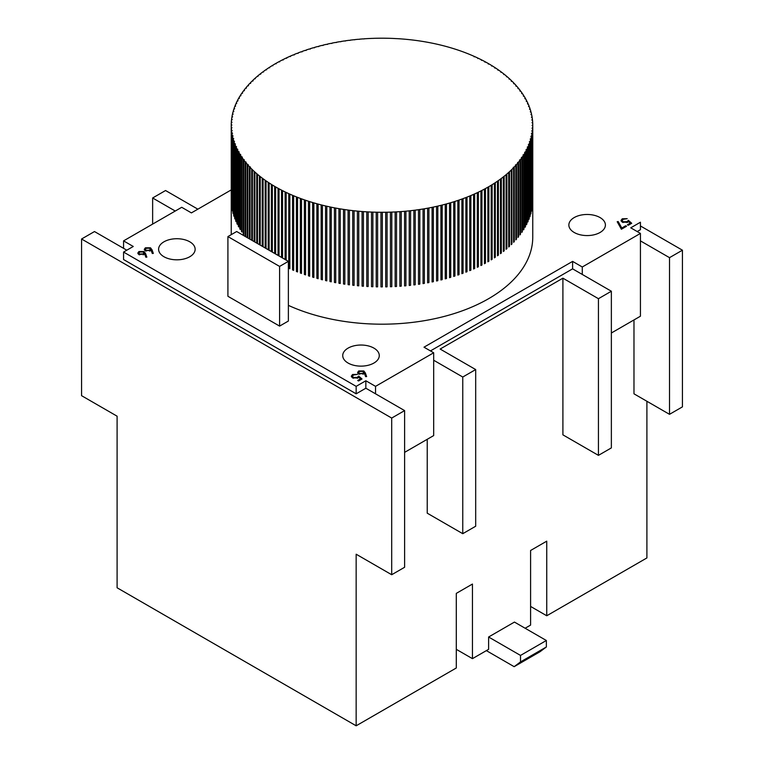 <?xml version="1.0" encoding="UTF-8"?>
<svg xmlns="http://www.w3.org/2000/svg" width="764" height="764" viewBox="0 0 764 764"><rect width="100%" height="100%" fill="white"/><g stroke="black" fill="none" stroke-linecap="round" stroke-linejoin="round"><path stroke-width="1.15" d="M151.998 249.752L153.325 253.409L152.284 253.486L151.11 250.239L145.341 250.793L144.262 249.351L145.399 247.794L150.498 247.803L151.998 249.752L152.8 253.447M365.316 372.908L366.644 376.576L365.612 376.642L364.438 373.405L358.669 373.949L357.581 372.507L358.717 370.951L363.817 370.96L365.316 372.908L366.118 376.604M631.723 223.279L628.285 225.265L627.416 224.769L630.281 223.126L628.524 221.589L627.693 222.248L622.307 222.19L620.998 220.452L622.268 218.79L627.206 218.676L623.09 219.316L622.192 220.557L623.09 221.77L626.967 221.675L628.39 220.357L631.723 223.279M348.078 363.043A18.279 10.553 0 0 0 368 365.326A18.279 10.553 0 0 0 379.278 355.575A18.279 10.553 0 0 0 361 345.032A18.279 10.553 0 0 0 342.73 355.575A18.279 10.553 0 0 0 348.078 363.043M574.213 232.485A18.279 10.553 0 0 0 594.125 234.768A18.279 10.553 0 0 0 605.403 225.027A18.279 10.553 0 0 0 587.134 214.474A18.279 10.553 0 0 0 568.855 225.027A18.279 10.553 0 0 0 574.213 232.485M163.945 256.733A18.279 10.553 0 0 0 183.857 259.015A18.279 10.553 0 0 0 195.145 249.274A18.279 10.553 0 0 0 176.866 238.721A18.279 10.553 0 0 0 158.597 249.274A18.279 10.553 0 0 0 163.945 256.733M288.372 305.361A150.756 87.039 0 0 0 447.628 315.513A150.756 87.039 0 0 0 532.756 237.146L532.756 199.843A150.756 87.039 0 0 0 532.756 199.652L532.756 125.048A150.756 87.039 0 0 0 532.718 123.1L532.68 122.316A150.756 87.039 0 0 0 532.527 120.368L531.801 119.977L532.441 119.585A150.756 87.039 0 0 0 532.183 117.646L531.438 117.245L532.059 116.854A150.756 87.039 0 0 0 531.696 114.925L530.932 114.533L531.534 114.142A150.756 87.039 0 0 0 531.066 112.212L530.273 111.821L530.856 111.429A150.756 87.039 0 0 0 530.283 109.519L529.471 109.128L530.025 108.736A150.756 87.039 0 0 0 529.356 106.836L528.516 106.454L529.06 106.062A150.756 87.039 0 0 0 528.277 104.171L527.427 103.789L527.943 103.407A150.756 87.039 0 0 0 527.064 101.526L526.186 101.154L526.683 100.772A150.756 87.039 0 0 0 525.699 98.909L524.801 98.537L525.279 98.155A150.756 87.039 0 0 0 524.199 96.321L523.283 95.949L523.732 95.576A150.756 87.039 0 0 0 522.547 93.752L521.621 93.389L522.051 93.017A150.756 87.039 0 0 0 520.771 91.222L519.816 90.859L520.227 90.496A150.756 87.039 0 0 0 518.851 88.719L517.877 88.366L518.269 88.003A150.756 87.039 0 0 0 516.798 86.256L515.805 85.902L516.178 85.549A150.756 87.039 0 0 0 514.611 83.83L513.599 83.486L513.952 83.142A150.756 87.039 0 0 0 512.291 81.452L511.259 81.108L511.594 80.764A150.756 87.039 0 0 0 509.846 79.103L509.111 78.434A150.756 87.039 0 0 0 507.267 76.811L506.503 76.152A150.756 87.039 0 0 0 504.574 74.566L503.772 73.927A150.756 87.039 0 0 0 501.757 72.37L500.917 71.74A150.756 87.039 0 0 0 498.816 70.221L497.947 69.61A150.756 87.039 0 0 0 495.769 68.13L494.862 67.538A150.756 87.039 0 0 0 492.608 66.096L491.672 65.513A150.756 87.039 0 0 0 489.332 64.119L488.368 63.555A150.756 87.039 0 0 0 485.952 62.199L484.959 61.655A150.756 87.039 0 0 0 482.476 60.346L481.444 59.821A150.756 87.039 0 0 0 478.894 58.561L477.834 58.054A150.756 87.039 0 0 0 475.218 56.832L474.138 56.345A150.756 87.039 0 0 0 471.445 55.18L470.337 54.712A150.756 87.039 0 0 0 467.597 53.585L466.46 53.146A150.756 87.039 0 0 0 463.652 52.067L462.497 51.646A150.756 87.039 0 0 0 459.632 50.625L458.457 50.223A150.756 87.039 0 0 0 455.535 49.259L454.332 48.877A150.756 87.039 0 0 0 451.362 47.96L450.139 47.597A150.756 87.039 0 0 0 447.121 46.738L445.889 46.403A150.756 87.039 0 0 0 442.824 45.601L441.563 45.286A150.756 87.039 0 0 0 438.46 44.532L437.189 44.245A150.756 87.039 0 0 0 434.038 43.548L432.749 43.281A150.756 87.039 0 0 0 429.569 42.65L428.27 42.402A150.756 87.039 0 0 0 425.051 41.829L423.733 41.6A150.756 87.039 0 0 0 420.496 41.084L419.169 40.884A150.756 87.039 0 0 0 415.893 40.425L414.556 40.253A150.756 87.039 0 0 0 411.261 39.852L409.915 39.709A150.756 87.039 0 0 0 406.601 39.365L405.254 39.241A150.756 87.039 0 0 0 401.921 38.964L400.565 38.859A150.756 87.039 0 0 0 397.213 38.649L395.847 38.601A150.756 87.039 0 0 0 392.495 38.41L391.13 38.362A150.756 87.039 0 0 0 387.768 38.267L386.403 38.248A150.756 87.039 0 0 0 383.031 38.2L381.666 38.2A150.756 87.039 0 0 0 378.295 38.229L376.929 38.248A150.756 87.039 0 0 0 373.567 38.334L373.567 38.381M637.205 231.549L640.433 229.687L640.433 222.228L630.739 227.825L640.433 233.421L582.283 266.989L572.599 261.393L423.991 347.19L433.685 352.777L375.535 386.355L375.535 393.813L404.614 410.602L391.693 418.061L81.567 239.008L94.488 231.549L126.795 250.2M231.244 189.902L191.401 212.898L181.717 207.302L123.567 240.88L123.567 248.338M375.535 386.355L365.851 380.758L356.158 386.355L123.567 252.063L133.261 246.476L123.567 240.88M279.595 326.104L288.372 321.042L288.372 261.364L236.678 231.521L227.911 236.582L227.911 296.27L279.595 326.104L279.595 266.426L288.372 261.364M625.697 225.762L626.556 226.268L621.39 229.248L617.188 221.722L618.2 221.56L621.8 228.016L625.697 225.762L625.697 226.765M362.012 378.992L358.574 380.988L357.705 380.491L360.56 378.839L358.813 377.301L357.982 377.97L352.596 377.903L351.287 376.165L352.557 374.503L357.495 374.398L353.379 375.028L352.481 376.28L353.379 377.492L357.256 377.387L358.679 376.079L362.012 378.992M145.532 253.486L146.86 257.143L145.828 257.21L144.654 253.973L138.886 254.527L137.797 253.075L138.933 251.528L144.033 251.528L145.532 253.486L146.335 257.182M123.567 252.063L123.567 259.531L356.158 393.813L365.851 388.217L375.535 393.813M175.252 211.036L152.638 197.981L165.559 190.522L197.866 209.174M81.567 239.008L81.567 395.676L117.102 416.199L117.102 587.783L356.158 725.8L456.299 667.984L456.299 593.38L472.448 584.049L472.448 658.654L488.607 649.333L488.607 637.004L514.449 622.077L546.356 640.499L520.513 655.426L488.607 637.004M152.638 224.091L152.638 197.981M611.362 332.999L640.433 316.21L640.433 240.88L669.512 257.659L682.433 250.2L640.433 225.953M365.851 380.758L365.851 388.217M356.158 386.355L356.158 393.813M430.457 350.915L572.599 268.852L611.362 291.237L598.441 298.695L598.441 455.363L611.362 447.905L611.362 291.237M572.599 261.393L572.599 268.852M525.126 628.247L530.598 625.086L530.598 550.481L546.747 541.16L546.747 615.765L646.898 557.94L646.898 401.272M530.598 606.435L546.747 615.765M404.614 452.364L433.685 435.575L433.685 360.245L462.764 377.024L475.685 369.566L440.15 349.053L562.906 278.182L598.441 298.695M356.158 725.8L356.158 554.215L391.693 574.729L404.614 567.27L404.614 410.602M391.693 574.729L391.693 418.061M462.764 377.024L462.764 533.692L475.685 526.234L475.685 369.566M462.764 533.692L427.229 513.179L427.229 439.31M598.441 455.363L562.906 434.85L562.906 278.182M669.512 257.659L669.512 414.327L633.977 393.813L633.977 319.944M669.512 414.327L682.433 406.868L682.433 250.2M380.969 286.882A150.756 87.039 0 0 0 382.334 286.882L380.969 286.882L380.969 212.277L382.334 212.277L382.334 286.882L382.334 212.277A150.756 87.039 0 0 0 385.705 212.258L385.705 286.863A150.756 87.039 0 0 0 387.071 286.834L387.071 212.23A150.756 87.039 0 0 0 390.433 212.144L390.433 286.748A150.756 87.039 0 0 0 391.798 286.701L391.798 212.096A150.756 87.039 0 0 0 395.16 211.953L395.16 286.557A150.756 87.039 0 0 0 396.526 286.481L396.526 211.876A150.756 87.039 0 0 0 399.868 211.666L399.868 286.271A150.756 87.039 0 0 0 401.234 286.175L401.234 211.571A150.756 87.039 0 0 0 404.567 211.303L404.567 285.908A150.756 87.039 0 0 0 405.913 285.784L405.913 211.179A150.756 87.039 0 0 0 409.237 210.854L409.237 285.449A150.756 87.039 0 0 0 410.583 285.306L410.583 210.702A150.756 87.039 0 0 0 413.878 210.31L413.878 284.915A150.756 87.039 0 0 0 415.215 284.743L415.215 210.148A150.756 87.039 0 0 0 418.491 209.689L418.491 284.294A150.756 87.039 0 0 0 419.818 284.103L419.818 209.498A150.756 87.039 0 0 0 423.065 208.992L423.065 283.597A150.756 87.039 0 0 0 424.383 283.377L424.383 208.773A150.756 87.039 0 0 0 427.601 208.2L427.601 282.804A150.756 87.039 0 0 0 428.91 282.565L428.91 207.961A150.756 87.039 0 0 0 432.099 207.34L432.099 281.945A150.756 87.039 0 0 0 433.389 281.677L433.389 207.073A150.756 87.039 0 0 0 436.54 206.385L436.54 280.99A150.756 87.039 0 0 0 437.81 280.703L437.81 206.099A150.756 87.039 0 0 0 440.923 205.354L440.923 279.958A150.756 87.039 0 0 0 442.184 279.653L442.184 205.048A150.756 87.039 0 0 0 445.25 204.246L445.25 278.85A150.756 87.039 0 0 0 446.491 278.516L446.491 203.912A150.756 87.039 0 0 0 449.518 203.062L449.518 277.666A150.756 87.039 0 0 0 450.741 277.313L450.741 202.708A150.756 87.039 0 0 0 453.721 201.801L453.721 276.406A150.756 87.039 0 0 0 454.924 276.024L454.924 201.419A150.756 87.039 0 0 0 457.856 200.464L457.856 275.069A150.756 87.039 0 0 0 459.03 274.668L459.03 200.063A150.756 87.039 0 0 0 461.905 199.051L461.905 273.655A150.756 87.039 0 0 0 463.07 273.235L463.07 198.63A150.756 87.039 0 0 0 465.887 197.561L465.887 272.165A150.756 87.039 0 0 0 467.014 271.726L467.014 197.122A150.756 87.039 0 0 0 469.774 196.004L469.774 270.609A150.756 87.039 0 0 0 470.891 270.15L470.891 195.546A150.756 87.039 0 0 0 473.584 194.381L473.584 268.985A150.756 87.039 0 0 0 474.673 268.498L474.673 193.894A150.756 87.039 0 0 0 477.299 192.69L477.299 267.285A150.756 87.039 0 0 0 478.359 266.789L478.359 192.184A150.756 87.039 0 0 0 480.919 190.924L480.919 265.528A150.756 87.039 0 0 0 481.95 265.003L481.95 190.398A150.756 87.039 0 0 0 484.443 189.1L484.443 263.704A150.756 87.039 0 0 0 485.446 263.16L485.446 188.555A150.756 87.039 0 0 0 487.871 187.209L487.871 261.813A150.756 87.039 0 0 0 488.845 261.25L488.845 186.655A150.756 87.039 0 0 0 491.195 185.26L491.195 259.865A150.756 87.039 0 0 0 492.131 259.282L491.195 259.292M377.597 286.825L376.232 286.825A150.756 87.039 0 0 0 377.597 286.853L377.597 212.23A150.756 87.039 0 0 0 380.969 212.277M376.232 286.825L376.232 212.22A150.756 87.039 0 0 1 372.87 212.125L372.87 286.729A150.756 87.039 0 0 1 371.505 286.672L371.505 212.067A150.756 87.039 0 0 1 368.152 211.915L368.152 286.519A150.756 87.039 0 0 1 366.787 286.443L366.787 211.838A150.756 87.039 0 0 1 363.435 211.618L363.435 286.223A150.756 87.039 0 0 1 362.079 286.118L362.079 211.523A150.756 87.039 0 0 1 358.746 211.236L358.746 285.841A150.756 87.039 0 0 1 357.399 285.717L357.399 211.112A150.756 87.039 0 0 1 354.085 210.778L354.085 285.383A150.756 87.039 0 0 1 352.739 285.23L352.739 210.625A150.756 87.039 0 0 1 349.444 210.224L349.444 284.829A150.756 87.039 0 0 1 348.107 284.657L348.107 210.052A150.756 87.039 0 0 1 344.831 209.594L344.831 284.198A150.756 87.039 0 0 1 343.504 283.998L343.504 209.393A150.756 87.039 0 0 1 340.267 208.878L340.267 283.482A150.756 87.039 0 0 1 338.949 283.263L338.949 208.658A150.756 87.039 0 0 1 335.73 208.085L335.73 282.69A150.756 87.039 0 0 1 334.431 282.441L334.431 207.837A150.756 87.039 0 0 1 331.251 207.206L331.251 281.801A150.756 87.039 0 0 1 329.962 281.534L329.962 206.929A150.756 87.039 0 0 1 326.811 206.242L326.811 280.846A150.756 87.039 0 0 1 325.54 280.55L325.54 205.946A150.756 87.039 0 0 1 322.437 205.201L322.437 279.805A150.756 87.039 0 0 1 321.176 279.49L321.176 204.886A150.756 87.039 0 0 1 318.111 204.083L318.111 278.688A150.756 87.039 0 0 1 316.879 278.344L316.879 203.74A150.756 87.039 0 0 1 313.861 202.88L313.861 277.485A150.756 87.039 0 0 1 312.638 277.122L312.638 202.527A150.756 87.039 0 0 1 309.668 201.61L309.668 276.215A150.756 87.039 0 0 1 308.465 275.833L308.465 201.228A150.756 87.039 0 0 1 305.543 200.263L305.543 274.868A150.756 87.039 0 0 1 304.368 274.457L304.368 199.853A150.756 87.039 0 0 1 301.503 198.841L301.503 273.436A150.756 87.039 0 0 1 300.347 273.015L300.347 198.411A150.756 87.039 0 0 1 297.54 197.341L297.54 271.946A150.756 87.039 0 0 1 296.403 271.497L296.403 196.892A150.756 87.039 0 0 1 293.662 195.775L293.662 270.38A150.756 87.039 0 0 1 292.555 269.912L292.555 195.307A150.756 87.039 0 0 1 289.862 194.132L289.862 268.737A150.756 87.039 0 0 1 288.782 268.25L288.782 193.645A150.756 87.039 0 0 1 286.166 192.433L286.166 260.085M285.106 259.483L285.106 191.926A150.756 87.039 0 0 1 282.556 190.656L282.556 258.003M281.524 257.411L281.524 190.131A150.756 87.039 0 0 1 279.041 188.823L279.041 255.978M278.048 255.405L278.048 188.278A150.756 87.039 0 0 1 275.632 186.922L275.632 254.011M274.668 253.457L274.668 186.368A150.756 87.039 0 0 1 272.328 184.964L272.328 252.101M271.392 251.566L271.392 184.391A150.756 87.039 0 0 1 269.138 182.949L269.138 250.258M268.231 249.742L268.231 182.357A150.756 87.039 0 0 1 266.053 180.877L266.053 248.481M265.184 247.975L265.184 180.266A150.756 87.039 0 0 1 263.083 178.747L263.083 246.762M262.243 246.285L262.243 178.117A150.756 87.039 0 0 1 260.228 176.56L260.228 245.12M259.426 244.652L259.426 175.921A150.756 87.039 0 0 1 257.497 174.326L257.497 243.544M256.733 243.095L256.733 173.667A150.756 87.039 0 0 1 254.889 172.043L254.889 242.035M254.154 241.615L254.154 171.375A150.756 87.039 0 0 1 252.406 169.713L252.406 240.603M251.709 240.202L251.709 169.035A150.756 87.039 0 0 1 250.048 167.345L250.048 239.237M249.389 238.865L249.389 166.647A150.756 87.039 0 0 1 247.822 164.928L247.822 237.957M247.202 237.594L247.202 164.222A150.756 87.039 0 0 1 245.731 162.474L245.731 236.744M245.731 236.362L245.148 236.362A150.756 87.039 0 0 0 245.225 236.448M245.148 236.362L245.148 161.758A150.756 87.039 0 0 1 243.773 159.991L243.773 234.596A150.756 87.039 0 0 1 243.229 233.86L243.229 159.265A150.756 87.039 0 0 1 241.949 157.46L241.949 232.065A150.756 87.039 0 0 1 241.453 231.33L241.453 156.725A150.756 87.039 0 0 1 240.268 154.911L240.268 229.515A150.756 87.039 0 0 1 239.8 228.77L239.8 154.166A150.756 87.039 0 0 1 238.721 152.322L238.721 226.927A150.756 87.039 0 0 1 238.301 226.173L238.301 151.568A150.756 87.039 0 0 1 237.317 149.715L237.317 224.32A150.756 87.039 0 0 1 236.935 223.556L236.935 148.951A150.756 87.039 0 0 1 236.057 147.08L236.057 221.684A150.756 87.039 0 0 1 235.723 220.911L235.723 146.306A150.756 87.039 0 0 1 234.94 144.415L234.94 219.02A150.756 87.039 0 0 1 234.643 218.246L234.643 143.642A150.756 87.039 0 0 1 233.975 141.741L233.975 216.346A150.756 87.039 0 0 1 233.717 215.572L233.717 140.968A150.756 87.039 0 0 1 233.144 139.048L233.144 213.653A150.756 87.039 0 0 1 232.934 212.869L232.934 138.265A150.756 87.039 0 0 1 232.466 136.345L232.466 210.95A150.756 87.039 0 0 1 232.304 210.157L232.304 135.562A150.756 87.039 0 0 1 231.941 133.624L231.941 208.228A150.756 87.039 0 0 1 231.817 207.445L231.817 132.84A150.756 87.039 0 0 1 231.559 130.902L231.559 205.506A150.756 87.039 0 0 1 231.473 204.714L231.473 130.109A150.756 87.039 0 0 1 231.32 128.171L231.32 202.775A150.756 87.039 0 0 1 231.282 201.982L231.282 127.378A150.756 87.039 0 0 1 231.244 125.439L231.244 200.044A150.756 87.039 0 0 1 231.244 199.843L231.244 234.663M231.244 124.647L231.922 125.038L231.244 125.439L231.244 124.647A150.756 87.039 0 0 1 231.301 122.698L232.008 122.307L231.349 121.915L231.349 122.698M231.607 119.967L231.607 119.184L232.246 119.576L231.511 119.967A150.756 87.039 0 0 0 231.349 121.915M232.008 117.245L232.008 116.453L232.628 116.854L231.874 117.245A150.756 87.039 0 0 0 231.607 119.184M232.562 114.524L232.562 113.74L233.154 114.132L232.39 114.524A150.756 87.039 0 0 0 232.008 116.453M233.259 111.821L233.259 111.038L233.832 111.429L233.039 111.821A150.756 87.039 0 0 0 232.562 113.74M234.109 109.118L234.109 108.345L234.663 108.736L233.851 109.118A150.756 87.039 0 0 0 233.259 111.038M235.102 106.444L235.102 105.671L235.627 106.053L234.796 106.444A150.756 87.039 0 0 0 234.109 108.345M236.238 103.78L236.238 103.016L236.744 103.398L235.895 103.78A150.756 87.039 0 0 0 235.102 105.671M237.518 101.144L237.518 100.38L238.005 100.762L237.136 101.144A150.756 87.039 0 0 0 236.238 103.016M238.941 98.527L238.941 97.773L239.409 98.155L238.511 98.527A150.756 87.039 0 0 0 237.518 100.38M240.507 95.939L240.507 95.194L240.956 95.567L240.039 95.939A150.756 87.039 0 0 0 238.941 97.773M242.207 93.38L242.207 92.645L242.637 93.007L241.701 93.38A150.756 87.039 0 0 0 240.507 95.194M244.05 90.849L244.05 90.123L244.461 90.486L243.506 90.849A150.756 87.039 0 0 0 242.207 92.645M246.027 88.357L246.027 87.64L246.419 88.003L245.445 88.357A150.756 87.039 0 0 0 244.05 90.123M248.147 85.902L248.147 85.196L248.51 85.549L247.517 85.902A150.756 87.039 0 0 0 246.027 87.64M250.391 83.477L250.391 82.789L250.745 83.133L249.723 83.477A150.756 87.039 0 0 0 248.147 85.196M252.76 81.099L252.76 80.421L253.094 80.764L252.063 81.099A150.756 87.039 0 0 0 250.391 82.789M255.262 78.768L255.262 78.1L254.527 78.768A150.756 87.039 0 0 0 252.76 80.421M257.888 76.476L257.888 75.827L257.115 76.476A150.756 87.039 0 0 0 255.262 78.1M260.639 74.232L260.639 73.602L259.836 74.242A150.756 87.039 0 0 0 257.888 75.827M263.513 72.045L263.513 71.424L262.673 72.045A150.756 87.039 0 0 0 260.639 73.602M266.502 69.906L266.502 69.304L265.624 69.906A150.756 87.039 0 0 0 263.513 71.424M269.596 67.824L269.596 67.232L268.689 67.824A150.756 87.039 0 0 0 266.502 69.304M272.805 65.8L272.805 65.227L271.869 65.8A150.756 87.039 0 0 0 269.596 67.232M276.129 63.832L276.129 63.269L275.155 63.832A150.756 87.039 0 0 0 272.805 65.227M279.557 61.922L279.557 61.387L278.554 61.922A150.756 87.039 0 0 0 276.129 63.269M283.081 60.079L283.081 59.554L282.05 60.079A150.756 87.039 0 0 0 279.557 61.387M286.701 58.293L286.701 57.797L285.641 58.303A150.756 87.039 0 0 0 283.081 59.554M290.416 56.584L290.416 56.097L289.327 56.584A150.756 87.039 0 0 0 286.701 57.797M294.226 54.932L293.109 54.941A150.756 87.039 0 0 0 290.416 56.097M298.113 53.356L296.986 53.356A150.756 87.039 0 0 0 294.226 54.473M302.095 51.856L300.93 51.856A150.756 87.039 0 0 0 298.113 52.917M306.144 50.414L304.97 50.424A150.756 87.039 0 0 0 302.095 51.436M310.279 49.058L309.076 49.058A150.756 87.039 0 0 0 306.144 50.023M314.481 47.769L313.259 47.779A150.756 87.039 0 0 0 310.279 48.676M318.75 46.566L317.509 46.566A150.756 87.039 0 0 0 314.481 47.416M323.077 45.439L321.816 45.439A150.756 87.039 0 0 0 318.75 46.232M327.46 44.379L326.19 44.388A150.756 87.039 0 0 0 323.077 45.124M331.901 43.414L330.611 43.414A150.756 87.039 0 0 0 327.46 44.092M336.399 42.517L335.09 42.517A150.756 87.039 0 0 0 331.901 43.147M340.935 41.705L339.617 41.714A150.756 87.039 0 0 0 336.399 42.278M345.509 40.979L344.182 40.979A150.756 87.039 0 0 0 340.935 41.495M350.122 40.339L348.785 40.339A150.756 87.039 0 0 0 345.509 40.788M354.763 39.776L353.417 39.776A150.756 87.039 0 0 0 350.122 40.167M359.433 39.298L358.087 39.298A150.756 87.039 0 0 0 354.763 39.633M364.132 38.907L362.766 38.907A150.756 87.039 0 0 0 359.433 39.184M373.567 38.362L372.202 38.381A150.756 87.039 0 0 0 368.84 38.534L367.474 38.601A150.756 87.039 0 0 0 364.132 38.811M474.138 56.345L474.138 56.832M477.834 58.054L477.834 58.551M481.444 59.821L481.444 60.346M484.959 61.655L484.959 62.199M488.368 63.555L488.368 64.119M491.672 65.513L491.672 66.096M494.862 67.538L494.862 68.13M497.947 69.61L497.947 70.221M500.917 71.74L500.917 72.36M503.772 73.927L503.772 74.566M506.503 76.152L506.503 76.811M509.111 78.434L509.111 79.103M511.594 80.764L511.594 81.442M513.952 83.142L513.952 83.83M516.178 85.549L516.178 86.256M518.269 88.003L518.269 88.719M520.227 90.496L520.227 91.222M522.051 93.017L522.051 93.752M523.732 95.576L523.732 96.321M525.279 98.155L525.279 98.909M526.683 100.772L526.683 101.526M527.943 103.407L527.943 104.171M529.06 106.062L529.06 106.836M530.025 108.736L530.025 109.519M530.856 111.429L530.856 112.212M531.534 114.142L531.534 114.925M532.059 116.854L532.059 117.646M532.441 119.585L532.441 120.368M492.131 259.282L492.131 184.678A150.756 87.039 0 0 0 494.404 183.245L494.404 257.85A150.756 87.039 0 0 0 495.311 257.258L495.311 182.653A150.756 87.039 0 0 0 497.498 181.183L497.498 255.787A150.756 87.039 0 0 0 498.376 255.176L498.376 180.571A150.756 87.039 0 0 0 500.487 179.062L500.487 253.667A150.756 87.039 0 0 0 501.327 253.037L501.327 178.432A150.756 87.039 0 0 0 503.361 176.885L503.361 251.49A150.756 87.039 0 0 0 504.164 250.85L504.164 176.245A150.756 87.039 0 0 0 506.112 174.66L506.112 249.265A150.756 87.039 0 0 0 506.885 248.606L506.885 174.001A150.756 87.039 0 0 0 508.738 172.387L508.738 246.982A150.756 87.039 0 0 0 509.473 246.323L509.473 171.719A150.756 87.039 0 0 0 511.24 170.057L511.24 244.661A150.756 87.039 0 0 0 511.937 243.983L511.937 169.379A150.756 87.039 0 0 0 513.609 167.698L513.609 242.303A150.756 87.039 0 0 0 514.277 241.605L514.277 167.001A150.756 87.039 0 0 0 515.853 165.291L515.853 239.896A150.756 87.039 0 0 0 516.483 239.189L516.483 164.585A150.756 87.039 0 0 0 517.973 162.837L517.973 237.442A150.756 87.039 0 0 0 518.555 236.725L518.555 162.121A150.756 87.039 0 0 0 519.95 160.354L519.95 234.959A150.756 87.039 0 0 0 520.494 234.233L520.494 159.628A150.756 87.039 0 0 0 521.793 157.833L521.793 232.437A150.756 87.039 0 0 0 522.299 231.702L522.299 157.097A150.756 87.039 0 0 0 523.493 155.283L523.493 229.888A150.756 87.039 0 0 0 523.961 229.143L523.961 154.538A150.756 87.039 0 0 0 525.059 152.704L525.059 227.309A150.756 87.039 0 0 0 525.489 226.555L525.489 151.95A150.756 87.039 0 0 0 526.482 150.097L526.482 224.702A150.756 87.039 0 0 0 526.864 223.938L526.864 149.333A150.756 87.039 0 0 0 527.762 147.462L527.762 222.066A150.756 87.039 0 0 0 528.105 221.302L528.105 146.698A150.756 87.039 0 0 0 528.898 144.807L528.898 219.411A150.756 87.039 0 0 0 529.204 218.638L529.204 144.043A150.756 87.039 0 0 0 529.891 142.133L529.891 216.737A150.756 87.039 0 0 0 530.149 215.964L530.149 141.359A150.756 87.039 0 0 0 530.741 139.449L530.741 214.054A150.756 87.039 0 0 0 530.961 213.271L530.961 138.666A150.756 87.039 0 0 0 531.438 136.737L531.438 211.341A150.756 87.039 0 0 0 531.61 210.558L531.61 135.954A150.756 87.039 0 0 0 531.992 134.025L531.992 208.629A150.756 87.039 0 0 0 532.126 207.846L532.126 133.242A150.756 87.039 0 0 0 532.393 131.303L532.393 205.908A150.756 87.039 0 0 0 532.489 205.115L532.489 130.51A150.756 87.039 0 0 0 532.651 128.572L532.651 203.176A150.756 87.039 0 0 0 532.699 202.384L532.699 127.779A150.756 87.039 0 0 0 532.756 125.84L532.756 200.445A150.756 87.039 0 0 0 532.756 199.843M492.131 184.678L491.195 185.26M495.311 182.653L494.404 183.245M498.376 180.571L497.498 181.183M501.327 178.432L500.487 179.062M504.164 176.245L503.361 176.885M506.885 174.001L506.112 174.66M509.473 171.719L508.738 172.387M511.937 169.379L511.24 170.057M514.277 167.001L513.255 167.345L513.609 167.698M516.483 164.585L515.49 164.938L515.853 165.291M518.555 162.121L517.581 162.484L517.973 162.837M520.494 159.628L519.539 159.991L519.95 160.354M522.299 157.097L521.363 157.47L521.793 157.833M523.961 154.538L523.044 154.911L523.493 155.283M525.489 151.95L524.591 152.332L525.059 152.704M526.864 149.333L525.995 149.715L526.482 150.097M528.105 146.698L527.255 147.08L527.762 147.462M529.204 144.043L528.373 144.425L528.898 144.807M530.149 141.359L529.337 141.751L529.891 142.133M530.961 138.666L530.168 139.058L530.741 139.449M531.61 135.954L530.846 136.345L531.438 136.737M532.126 133.242L531.372 133.633L531.992 134.025M532.489 130.51L531.754 130.911L532.393 131.303M532.699 127.779L531.992 128.18L532.651 128.572M532.756 125.048L532.078 125.439L532.756 125.84M532.68 122.316L532.011 122.708L532.718 123.1M231.32 128.171L231.989 127.769L231.282 127.378M231.559 130.902L232.199 130.51L231.473 130.109M231.941 133.624L232.562 133.232L231.817 132.84M232.466 136.345L233.068 135.954L232.304 135.562M233.144 139.048L233.727 138.656L232.934 138.265M233.975 141.741L234.529 141.35L233.717 140.968M234.94 144.415L235.484 144.033L234.643 143.642M236.057 147.08L236.573 146.688L235.723 146.306M237.317 149.715L237.814 149.333L236.935 148.951M238.721 152.322L239.199 151.95L238.301 151.568M240.268 154.911L240.717 154.538L239.8 154.166M241.949 157.46L242.379 157.097L241.453 156.725M243.773 159.991L244.184 159.628L243.229 159.265M245.731 162.474L246.123 162.121L245.148 161.758M247.822 164.928L248.195 164.575L247.202 164.222M250.048 167.345L250.401 167.001L249.389 166.647M252.406 169.713L251.709 169.035M254.889 172.043L254.154 171.375M257.497 174.326L256.733 173.667M260.228 176.56L259.426 175.921M263.083 178.747L262.243 178.117M266.053 180.877L265.184 180.266M269.138 182.949L268.231 182.357M272.328 184.964L271.392 184.391M275.632 186.922L274.668 186.368M279.041 188.823L278.048 188.278M282.556 190.656L281.524 190.131M286.166 192.433L285.106 191.926M289.862 194.132L288.782 193.645M293.662 195.775L292.555 195.307M297.54 197.341L296.403 196.892M301.503 198.841L300.347 198.411M305.543 200.263L304.368 199.853M309.668 201.61L308.465 201.228M313.861 202.88L312.638 202.527M318.111 204.083L316.879 203.74M322.437 205.201L321.176 204.886M326.811 206.242L325.54 205.946M331.251 207.206L329.962 206.929M335.73 208.085L334.431 207.837M340.267 208.878L338.949 208.658M344.831 209.594L343.504 209.393M349.444 210.224L348.107 210.052M354.085 210.778L352.739 210.625M358.746 211.236L357.399 211.112M363.435 211.618L362.079 211.523M368.152 211.915L366.787 211.838M372.87 212.125L371.505 212.067M377.597 212.23L376.232 212.22M387.071 212.23L385.705 212.258M391.798 212.096L390.433 212.144M396.526 211.876L395.16 211.953M401.234 211.571L399.868 211.666M405.913 211.179L404.567 211.303M410.583 210.702L409.237 210.854M415.215 210.148L413.878 210.31M419.818 209.498L418.491 209.689M424.383 208.773L423.065 208.992M428.91 207.961L427.601 208.2M433.389 207.073L432.099 207.34M437.81 206.099L436.54 206.385M442.184 205.048L440.923 205.354M446.491 203.912L445.25 204.246M450.741 202.708L449.518 203.062M454.924 201.419L453.721 201.801M459.03 200.063L457.856 200.464M463.07 198.63L461.905 199.051M467.014 197.122L465.887 197.561M470.891 195.546L469.774 196.004M474.673 193.894L473.584 194.381M478.359 192.184L477.299 192.69M481.95 190.398L480.919 190.924M485.446 188.555L484.443 189.1M488.845 186.655L487.871 187.209M488.845 261.25L487.871 261.259M485.446 263.16L484.443 263.16M481.95 265.003L480.919 265.003M478.359 266.789L477.299 266.789M474.673 268.498L473.584 268.498M470.891 270.15L469.774 270.15M467.014 271.726L465.887 271.726M463.07 273.235L461.905 273.235M459.03 274.668L457.856 274.668M454.924 276.024L453.721 276.024M450.741 277.313L449.518 277.313M446.491 278.516L445.25 278.516M442.184 279.653L440.923 279.653M437.81 280.703L436.54 280.703M433.389 281.677L432.099 281.677M428.91 282.565L427.601 282.565M424.383 283.377L423.065 283.377M419.818 284.103L418.491 284.103M415.215 284.743L413.878 284.752M410.583 285.306L409.237 285.306M405.913 285.784L404.567 285.784M401.234 286.175L399.868 286.175M396.526 286.481L395.16 286.481M391.798 286.701L390.433 286.701M387.071 286.834L385.705 286.834M372.87 286.672L371.505 286.672M368.152 286.443L366.787 286.443M363.435 286.128L362.079 286.118M358.746 285.717L357.399 285.717M354.085 285.23L352.739 285.23M349.444 284.657L348.107 284.657M344.831 283.998L343.504 283.998M340.267 283.263L338.949 283.263M335.73 282.441L334.431 282.441M331.251 281.534L329.962 281.534M326.811 280.55L325.54 280.55M322.437 279.49L321.176 279.49M318.111 278.344L316.879 278.344M313.861 277.131L312.638 277.122M309.668 275.833L308.465 275.833M305.543 274.457L304.368 274.457M301.503 273.015L300.347 273.015M297.54 271.497L296.403 271.497M293.662 269.912L292.555 269.912M289.862 268.259L288.782 268.25M243.773 233.87L243.229 233.86M241.949 231.33L241.453 231.33M522.299 231.702L521.793 231.702M520.494 234.233L519.95 234.233M518.555 236.725L517.973 236.725M516.483 239.189L515.853 239.189M514.277 241.605L513.609 241.605M511.937 243.983L511.24 243.983M509.473 246.323L508.738 246.323M506.885 248.606L506.112 248.606M504.164 250.85L503.361 250.85M501.327 253.037L500.487 253.037M498.376 255.176L497.498 255.176M495.311 257.258L494.404 257.258M227.911 236.582L279.595 266.426M456.299 649.333L472.448 658.654M486.362 650.622L514.153 666.676L520.513 661.901L520.513 655.426M514.153 666.676L539.995 651.749L546.356 646.984L546.356 640.499M520.513 661.901L546.356 646.984M582.283 266.989L582.283 274.448M640.433 240.88L640.433 233.421M433.685 360.245L433.685 352.777M630.281 224.119L630.281 223.126M621.227 221.207L622.221 220.309M622.268 220.156L622.268 218.79M622.192 220.557L622.202 222.123M623.09 222.563L623.09 221.77M626.967 222.591L626.967 221.675M628.39 221.713L628.39 220.357M617.952 223.088L618.2 221.56M618.2 223.05L621.59 229.133M621.8 229.009L621.8 228.016M357.829 373.233L358.717 372.45L358.717 370.951M363.731 372.402L363.817 370.96M363.817 372.45L365.316 374.408M363.731 373.902L363.034 371.38L359.538 371.476L358.727 372.584L359.376 373.491L362.938 373.367L363.731 372.335M359.376 374.274L359.376 373.491M362.938 374.274L362.938 373.367M360.56 379.832L360.56 378.839M351.516 376.919L352.51 376.031M352.557 375.869L352.557 374.503M352.481 376.28L352.49 377.846M353.379 378.276L353.379 377.492M357.256 378.304L357.256 377.387M358.679 377.435L358.679 376.079M144.511 250.076L145.399 249.284L145.399 247.794M150.412 249.245L150.498 247.803M150.498 249.293L151.998 251.241M150.403 250.745L149.715 248.214L146.22 248.31L145.408 249.427L146.048 250.334L149.62 250.2L150.412 249.179M146.048 251.117L146.048 250.334M149.62 251.117L149.62 250.2M138.045 253.81L138.933 253.018L138.933 251.528M143.947 252.979L144.033 251.528M144.033 253.027L145.532 254.975M143.947 254.469L143.25 251.948L139.755 252.044L138.943 253.161L139.592 254.059L143.164 253.934L143.947 252.903M139.592 254.851L139.592 254.059M143.164 254.842L143.164 253.934M358.727 372.584L358.727 374.083M145.408 249.427L145.408 250.917M138.943 253.161L138.943 254.651"/></g></svg>
